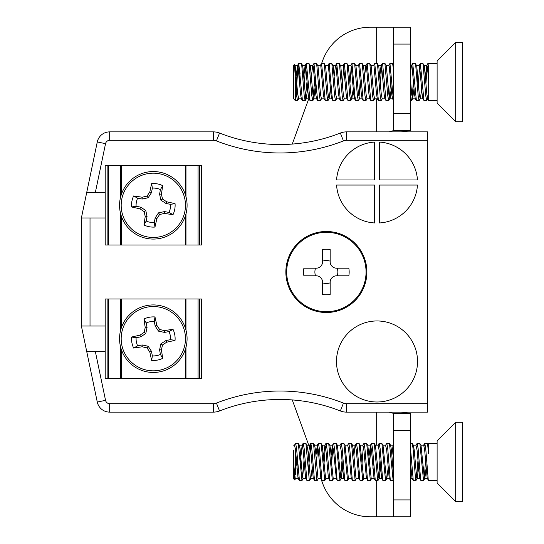 <?xml version="1.0" encoding="UTF-8"?>
<svg xmlns="http://www.w3.org/2000/svg" width="544" height="544" viewBox="0 0 544 544"><rect width="100%" height="100%" fill="white"/><g stroke="black" fill="none" stroke-linecap="round" stroke-linejoin="round"><path stroke-width="0.82" d="M379.549 222.958A40.521 40.521 0 0 0 417.459 185.055L379.549 185.055L379.549 222.958M379.549 179.989L417.459 179.989A40.521 40.521 0 0 0 379.549 142.079L379.549 179.989M374.483 179.989L374.483 142.079A40.521 40.521 0 0 0 336.58 179.989L374.483 179.989M336.58 185.055A40.521 40.521 0 0 0 374.483 222.958L374.483 185.055L336.58 185.055M417.534 361.481A40.521 40.521 0 0 0 356.755 326.386A40.521 40.521 0 0 0 356.755 396.569A40.521 40.521 0 0 0 417.534 361.481M427.666 403.689L427.666 140.311L346.542 140.311A8.439 8.439 0 0 0 343.448 140.903A173.046 173.046 0 0 1 216.437 140.903A8.439 8.439 0 0 0 213.336 140.311L109.677 140.311A4.223 4.223 0 0 0 105.543 143.67L97.281 141.943L81.566 217.131L81.566 326.869L86.686 351.349L95.309 351.349L105.543 400.33A4.223 4.223 0 0 0 109.677 403.689L213.336 403.689A8.439 8.439 0 0 0 216.437 403.097A173.046 173.046 0 0 1 343.448 403.097A8.439 8.439 0 0 0 346.542 403.689L427.666 403.689L427.666 412.128L346.542 412.128A16.884 16.884 0 0 1 340.347 410.951A164.608 164.608 0 0 0 219.538 410.951A16.884 16.884 0 0 1 213.336 412.128L109.677 412.128A12.662 12.662 0 0 1 97.281 402.057L86.686 351.349L105.203 351.349L105.203 378.359L201.436 378.359L201.436 299.01L105.203 299.01L105.203 351.349M105.543 143.67L95.309 192.651L86.686 192.651L105.203 192.651L105.203 244.99L201.436 244.99L201.436 165.641L105.203 165.641L105.203 192.651M81.566 217.974L105.203 217.974M81.566 326.026L105.203 326.026M366.887 272A40.521 40.521 0 0 0 306.109 236.912A40.521 40.521 0 0 0 306.109 307.088A40.521 40.521 0 0 0 366.887 272M109.677 140.311L109.677 131.872A12.662 12.662 0 0 0 97.281 141.943A12.662 12.662 0 0 1 109.677 131.872L213.336 131.872A16.884 16.884 0 0 1 219.538 133.049A164.608 164.608 0 0 0 340.347 133.049A16.884 16.884 0 0 1 346.542 131.872L427.666 131.872L427.666 140.311M159.508 172.122A33.769 33.769 0 0 1 178.976 227.27A33.769 33.769 0 0 1 121.482 216.553A33.769 33.769 0 0 1 159.508 172.122A33.769 33.769 0 0 1 178.976 227.27A33.769 33.769 0 0 1 121.482 216.553A33.769 33.769 0 0 1 159.508 172.122M159.208 173.72A32.137 32.137 0 0 1 177.738 226.209A32.137 32.137 0 0 1 123.012 216.009A32.137 32.137 0 0 1 159.208 173.72M149.811 191.95A46.859 4.087 -79.4 0 1 151.667 183.573A21.801 21.801 0 0 1 162.69 185.633A46.859 4.087 100.6 0 1 161.405 194.113A46.478 4.053 78.1 0 1 162.506 199.016A46.478 4.053 33 0 1 166.682 201.804A46.859 4.087 10.6 0 1 175.059 203.66A21.801 21.801 0 0 1 173.006 214.683A46.859 4.087 -169.4 0 1 164.519 213.398A46.478 4.053 168.1 0 1 159.616 214.499A46.478 4.053 123 0 1 156.828 218.674A46.859 4.087 100.6 0 1 154.972 227.052A21.801 21.801 0 0 1 143.949 224.998A46.859 4.087 -79.4 0 1 145.234 216.512A46.478 4.053 -101.9 0 1 144.14 211.609A46.478 4.053 -147 0 1 139.958 208.821A46.859 4.087 -169.4 0 1 131.58 206.965A21.801 21.801 0 0 1 133.64 195.942A46.859 4.087 10.6 0 1 142.12 197.227A46.478 4.053 -11.9 0 1 147.023 196.132A46.478 4.053 -57 0 1 149.811 191.95L151.497 192.624L148.145 197.771L147.023 196.132M162.69 185.633L160.439 189.604A17.245 17.245 0 0 0 152.34 188.095L151.667 183.573M152.34 188.095L151.497 192.624M148.145 197.771L142.14 199.043L142.12 197.227M142.14 199.043L137.612 198.193L133.64 195.942M137.612 198.193A17.245 17.245 0 0 0 136.102 206.292L131.58 206.965M136.102 206.292L140.631 207.142L139.958 208.821M140.631 207.142L145.778 210.487L144.14 211.609M145.778 210.487L147.05 216.492L145.234 216.512M147.05 216.492L146.2 221.02L143.949 224.998M146.2 221.02A17.245 17.245 0 0 0 154.299 222.53L154.972 227.052M154.299 222.53L155.149 218.001L156.828 218.674M155.149 218.001L158.494 212.854L159.616 214.499M158.494 212.854L164.499 211.589L164.519 213.398M164.499 211.589L169.028 212.432L173.006 214.683M169.028 212.432A17.245 17.245 0 0 0 170.537 204.333L175.059 203.66M170.537 204.333L166.008 203.49L166.682 201.804M166.008 203.49L160.861 200.138L162.506 199.016M160.861 200.138L159.596 194.133L161.405 194.113M159.596 194.133L160.439 189.604M147.132 305.49A33.769 33.769 0 0 1 185.157 349.928A33.769 33.769 0 0 1 127.663 360.638A33.769 33.769 0 0 1 147.132 305.49A33.769 33.769 0 0 1 185.157 349.928A33.769 33.769 0 0 1 127.663 360.638A33.769 33.769 0 0 1 147.132 305.49M147.431 307.088A32.137 32.137 0 0 1 183.627 349.384A32.137 32.137 0 0 1 128.901 359.584A32.137 32.137 0 0 1 147.431 307.088M145.234 327.488A46.859 4.087 -100.6 0 1 143.949 319.002A21.801 21.801 0 0 1 154.972 316.948A46.859 4.087 79.4 0 1 156.828 325.326A46.478 4.053 57 0 1 159.616 329.501A46.478 4.053 11.9 0 1 164.519 330.602A46.859 4.087 -10.6 0 1 173.006 329.317A21.801 21.801 0 0 1 175.059 340.34A46.859 4.087 169.4 0 1 166.682 342.196A46.478 4.053 147 0 1 162.506 344.984A46.478 4.053 101.9 0 1 161.405 349.887A46.859 4.087 79.4 0 1 162.69 358.367A21.801 21.801 0 0 1 151.667 360.427A46.859 4.087 -100.6 0 1 149.811 352.05A46.478 4.053 -123 0 1 147.023 347.868A46.478 4.053 -168.1 0 1 142.12 346.773A46.859 4.087 169.4 0 1 133.64 348.058A21.801 21.801 0 0 1 131.58 337.035A46.859 4.087 -10.6 0 1 139.958 335.179A46.478 4.053 -33 0 1 144.14 332.391A46.478 4.053 -78.1 0 1 145.234 327.488L147.05 327.508L145.778 333.513L144.14 332.391M154.972 316.948L154.299 321.47A17.245 17.245 0 0 0 146.2 322.98L143.949 319.002M146.2 322.98L147.05 327.508M145.778 333.513L140.631 336.858L139.958 335.179M140.631 336.858L136.102 337.708L131.58 337.035M136.102 337.708A17.245 17.245 0 0 0 137.612 345.807L133.64 348.058M137.612 345.807L142.14 344.957L142.12 346.773M142.14 344.957L148.145 346.229L147.023 347.868M148.145 346.229L151.497 351.376L149.811 352.05M151.497 351.376L152.34 355.905L151.667 360.427M152.34 355.905A17.245 17.245 0 0 0 160.439 354.396L162.69 358.367M160.439 354.396L159.596 349.867L161.405 349.887M159.596 349.867L160.861 343.862L162.506 344.984M160.861 343.862L166.008 340.51L166.682 342.196M166.008 340.51L170.537 339.667L175.059 340.34M170.537 339.667A17.245 17.245 0 0 0 169.028 331.568L173.006 329.317M169.028 331.568L164.499 332.411L164.519 330.602M164.499 332.411L158.494 331.146L159.616 329.501M158.494 331.146L155.149 325.999L156.828 325.326M155.149 325.999L154.299 321.47M401.268 131.872L410.115 130.608M388.967 131.872L393.543 130.608L393.543 27.2L410.428 27.2L376.666 27.2L376.666 63.43M410.135 413.392L401.268 412.128M376.666 480.57L376.666 516.8L393.543 516.8L393.543 413.392L388.967 412.128M393.543 113.723L410.428 113.723L410.428 44.084L393.543 44.084M410.428 113.723L410.428 130.608L393.543 130.608L410.428 130.608M410.428 27.2L410.428 44.084M393.543 499.916L410.428 499.916L410.428 430.277L393.543 430.277M410.428 499.916L410.428 516.8L393.543 516.8M410.428 413.392L393.543 413.392L410.428 413.392L410.428 430.277M376.666 516.8L370.274 516.8A50.646 50.646 0 0 1 322.68 483.473L320.94 478.693M321.62 63.43L322.68 60.527A50.646 50.646 0 0 1 370.274 27.2L376.666 27.2M292.271 144.072L309.386 97.05M314.548 82.858L315.697 79.703M312.256 454.838L311.998 454.124M309.257 446.604L292.271 399.928M286.695 272A39.671 39.671 0 0 1 346.208 237.64A39.671 39.671 0 0 1 346.208 306.36A39.671 39.671 0 0 1 286.695 272M348.84 268.199A22.794 22.794 0 0 1 348.84 275.801L336.58 275.801A6.412 6.412 0 0 0 330.167 282.214L330.167 294.474A22.794 22.794 0 0 1 322.572 294.474L322.572 282.214A6.412 6.412 0 0 0 316.152 275.801L303.899 275.801A22.794 22.794 0 0 1 303.899 268.199L316.152 268.199A6.412 6.412 0 0 0 322.572 261.786L322.572 249.526A22.794 22.794 0 0 1 330.167 249.526L330.167 261.786A6.412 6.412 0 0 0 336.58 268.199L348.84 268.199M337.198 268.199A11.472 11.472 0 0 1 337.198 275.801M322.572 261.174A11.472 11.472 0 0 1 330.167 261.174M315.54 275.801A11.472 11.472 0 0 1 315.54 268.199M330.167 282.826A11.472 11.472 0 0 1 322.572 282.826M428.665 98.831L427.795 98.831L426.877 94.316L424.34 66.028L422.885 63.43L420.335 63.43L423.987 100.579L426.68 100.708L425.762 95.703L423.014 63.539M428.665 79.288L427.183 65.987L426.85 65.307L423.994 65.307L423.552 66.354M421.62 88.488L420.546 98.104L419.084 100.708L418.166 95.703L415.636 64.246L415.283 63.43L412.74 63.43L416.391 100.579L419.084 100.708M423.048 98.831L420.199 98.831L419.281 94.316L416.745 66.028L415.419 63.539M414.025 88.488L412.604 98.831L411.679 94.316L410.428 78.472M391.231 88.488L390.157 98.104L388.695 100.708L387.777 95.703L384.894 63.43M392.659 98.831L389.81 98.831L388.892 94.316L386.356 66.028L385.03 63.539M385.064 98.831L382.214 98.831L381.29 94.316L378.76 66.028L377.298 63.43L374.755 63.43L378.406 100.579L381.099 100.708L380.181 95.703L377.434 63.539M377.468 98.831L374.612 98.831L373.694 94.316L371.164 66.028L369.702 63.43L367.152 63.43L370.811 100.579L373.504 100.708L372.586 95.703L369.832 63.539M369.872 98.831L367.016 98.831L366.098 94.316L363.562 66.028L362.107 63.43L359.557 63.43L363.208 100.579L365.901 100.708L364.983 95.703L362.236 63.539M358.306 100.708L359.564 98.716L358.503 94.316L355.966 66.028L354.64 63.539L351.961 63.43L354.824 95.506L355.613 100.579L358.306 100.708L357.388 95.703L354.64 63.539M353.246 88.488L351.825 98.831L350.9 94.316L348.371 66.028L346.909 63.43L344.359 63.43L348.017 100.579L350.71 100.708L349.792 95.703L347.045 63.539M347.079 98.831L344.223 98.831L343.305 94.316L340.775 66.028L339.313 63.43L336.763 63.43L340.422 100.579L343.114 100.708L342.196 95.703L339.442 63.539M335.512 100.708L336.77 98.716L335.709 94.316L333.173 66.028L331.847 63.539L329.168 63.43L332.03 95.506L332.819 100.579L335.512 100.708L334.594 95.703L331.847 63.539M330.453 88.488L329.032 98.831L328.114 94.316L325.577 66.028L324.122 63.43L321.572 63.43L325.224 100.579L327.916 100.708L326.998 95.703L324.251 63.539M324.285 98.831L321.436 98.831L320.511 94.316L317.982 66.028L316.52 63.43L313.976 63.43L317.628 100.579L320.321 100.708L319.403 95.703L316.656 63.539M315.785 81.076L313.834 98.831L312.916 94.316L310.386 66.028L308.924 63.43L306.374 63.43L310.032 100.579L312.725 100.708L311.807 95.703L309.053 63.539M307.666 88.488L306.238 98.831L305.32 94.316L302.79 66.028L302.444 65.307L301.995 66.354M298.785 98.716L297.724 94.316L295.188 66.028L294.426 64.484L296.609 95.703L297.527 100.708L298.785 98.716M293.896 98.831L295.358 100.708L295.358 78.125M426.85 65.307L425.422 75.65M423.987 100.579L422.892 98.688L422.117 94.2L419.587 65.987L419.091 65.45L420.335 63.43M417.826 75.65L417.241 83.286M416.391 100.579L415.29 98.688L414.521 94.2L411.992 65.987L411.495 65.45L410.428 73.229M393.598 100.579L392.503 98.688L391.728 94.2L389.198 65.987L388.865 65.307L386.009 65.307M381.106 65.45L382.35 63.43L382.677 64.165L386.002 100.579L384.9 98.688L384.132 94.2L381.602 65.987L381.106 65.45L379.834 75.65M378.406 100.579L377.305 98.688L376.536 94.2L374 65.987L373.667 65.307L370.818 65.307M370.811 100.579L369.709 98.688L368.941 94.2L366.404 65.987L365.908 65.45L364.643 75.65M363.208 100.579L362.114 98.688L361.338 94.2L358.809 65.987L358.476 65.307L355.62 65.307M355.613 100.579L354.511 98.688L353.743 94.2L351.213 65.987L350.88 65.307L348.024 65.307M348.017 100.579L346.916 98.688L346.147 94.2L343.618 65.987L343.121 65.45L344.366 63.43M340.422 100.579L339.32 98.688L338.552 94.2L336.015 65.987L335.519 65.45L334.254 75.65M332.819 100.579L331.724 98.688L330.949 94.2L328.42 65.987L328.086 65.307L325.23 65.307M325.224 100.579L324.129 98.688L323.354 94.2L320.824 65.987L320.491 65.307L317.635 65.307M317.077 97.9L316.526 98.688L315.758 94.2L313.228 65.987L312.732 65.45L311.46 75.65M309.482 97.9L309.094 98.831L306.238 98.831M310.032 100.579L308.931 98.688L308.162 94.2L305.626 65.987L305.13 65.45L303.865 75.65M296.256 91.283L297.84 68.632L298.778 63.43L302.43 100.579L301.335 98.688L300.56 94.2L298.03 65.987L297.534 65.45L296.269 75.65M294.093 99.307L293.604 98.376M427.938 98.716L426.68 100.708M413.447 80.852L412.155 97.777M412.746 98.716L411.488 100.708L410.428 94.01M393.543 70.128L392.625 63.539L389.946 63.43L393.421 100.096M390.653 80.852L389.361 97.777M382.357 98.716L381.099 100.708M374.762 98.716L373.504 100.708M367.159 98.716L365.901 100.708M360.264 80.852L358.972 97.777M351.968 98.716L350.71 100.708M344.372 98.716L343.114 100.708M329.174 98.716L327.916 100.708M321.579 98.716L320.321 100.708M314.684 80.852L312.725 100.708M307.081 80.852L305.13 100.708L304.212 95.703L301.675 64.246L301.328 63.43L298.778 63.43M300.05 72.855L299.486 80.852M293.604 98.246L293.604 65.185L294.426 64.484M302.43 100.579L305.123 100.708M304.388 83.062L305.442 68.632L306.374 63.43M312.732 65.45L313.976 63.43M320.328 65.45L321.572 63.43M328.474 66.232L329.168 63.43M336.07 66.232L336.763 63.43M342.38 83.062L344.216 63.56M349.976 83.062L351.268 66.232M350.717 65.45L351.961 63.43M358.312 65.45L359.557 63.43M365.908 65.45L367.152 63.43M373.51 65.45L374.755 63.43M380.365 83.062L381.657 66.232M386.002 100.579L388.695 100.708M388.702 65.45L389.946 63.43M411.495 65.45L412.74 63.43M418.35 83.062L419.642 66.232M425.945 83.062L427.237 66.232M426.686 65.45L427.931 63.43L428.665 66.939L428.665 100.708L437.111 100.708M437.111 61.771L437.111 60.969L455.682 42.391L455.682 121.74L437.111 103.17L437.111 61.771M455.682 121.74L462.434 121.74L462.434 42.391L455.682 42.391M427.468 443.408L428.665 453.526L428.665 443.292L428.665 445.434L427.332 443.292L424.782 443.292L425.728 448.596L428.257 479.856L428.584 480.57L437.111 480.57M426.074 468.343L424.803 478.564L424.34 478.135L421.002 445.298L419.737 443.292L417.187 443.292L418.132 448.596L420.662 479.876L420.981 480.57L423.531 480.57L419.873 443.408M418.479 468.343L417.207 478.564L416.745 478.135L414.215 450.099L413.406 445.298L412.842 446.196M393.543 475.714L391.422 450.099L390.612 445.298L389.348 443.292L386.798 443.292L387.743 448.596L390.272 479.876L390.592 480.57L393.142 480.57L389.484 443.408M388.09 468.343L386.818 478.564L386.356 478.135L383.017 445.298L381.745 443.292L379.202 443.292L380.147 448.596L382.67 479.856L382.996 480.57L385.546 480.57L381.888 443.408M380.494 468.343L379.216 478.564L378.76 478.135L375.421 445.298L374.15 443.292L371.606 443.292M373.456 460.938L372.892 468.343M374.32 478.693L371.464 478.693L371.164 478.135L367.819 445.298L366.554 443.292L364.004 443.292L364.949 448.596L367.479 479.856L367.805 480.57L370.355 480.57L366.69 443.408M366.724 478.693L363.868 478.693L363.562 478.135L360.223 445.298L358.958 443.292L356.408 443.292L357.354 448.596L359.883 479.876L360.21 480.57L362.753 480.57L359.094 443.408M347.582 445.291L348.813 443.292L349.758 448.596L352.288 479.876L352.607 480.57L355.157 480.57L356.429 478.564L355.966 478.135L353.437 450.099L352.471 445.169L355.327 445.169L356.279 449.99L358.809 478.088L360.074 480.454M351.954 477.727L351.526 478.693L348.677 478.693L348.371 478.135L345.032 445.298L343.76 443.292L341.21 443.292L342.162 448.596L344.685 479.856L345.012 480.57L347.562 480.57L343.903 443.408M342.502 468.343L341.231 478.564L340.775 478.135L337.436 445.298L336.165 443.292L333.615 443.292L334.56 448.596L337.09 479.856L337.416 480.57L339.966 480.57L336.301 443.408M329.814 480.57L332.364 480.57L333.635 478.564L333.173 478.135L331.908 466.303L330.643 450.099L329.834 445.298L328.569 443.292L326.019 443.292L326.964 448.596L329.82 480.57M328.732 478.693L325.883 478.693L325.577 478.135L322.238 445.298L320.967 443.292L318.424 443.292L319.369 448.596L321.898 479.876L322.218 480.57L324.768 480.57L321.11 443.408M321.137 478.693L318.288 478.693L317.982 478.135L315.452 450.099L314.643 445.298L314.078 446.196M312.113 468.343L310.842 478.564L310.386 478.135L307.85 450.099L306.891 445.169L309.74 445.169L308.319 455.518M294.399 445.291L295.63 443.292L296.575 448.596L299.431 480.57L301.974 480.57L303.246 478.564L302.79 478.135L301.519 466.303L300.254 450.099L299.445 445.298L298.887 446.196M297.486 460.938L296.922 468.343M293.604 461.768L294.746 479.951L295.65 478.564L295.188 478.135L293.923 466.303L293.604 450.126M428.448 480.454L427.183 478.088L424.653 449.99L423.701 445.169L420.845 445.169M420.852 480.454L419.587 478.088L417.058 449.99L415.956 445.291L417.187 443.292M410.428 447.42L413.256 480.454L411.992 478.088L410.428 461.938M393.543 445.461L393.312 445.169L392.999 445.774L391.891 455.518M390.463 480.454L389.198 478.088L386.668 449.99L385.567 445.291L386.798 443.292M382.867 480.454L381.602 478.088L379.066 449.99L378.114 445.169L375.265 445.169M370.376 445.291L371.6 443.292L372.552 448.596L375.272 480.454L374 478.088L371.47 449.99L370.518 445.169L369.097 455.518M367.669 480.454L366.404 478.088L363.875 449.99L362.773 445.291L364.004 443.292M356.272 478.693L358.979 478.57M356.408 443.292L355.008 445.774L353.899 455.518M352.478 480.454L351.213 478.088L348.677 449.99L347.725 445.169L344.876 445.169M344.882 480.454L343.618 478.088L341.081 449.99L339.986 445.291L341.21 443.292M333.479 478.693L336.335 478.693L333.486 449.99L332.391 445.291L331.112 455.518M329.684 480.454L328.42 478.088L325.89 449.99L324.938 445.169L323.51 455.518M322.089 480.454L320.824 478.088L318.288 449.99L317.336 445.169L315.914 455.518M308.298 471.145L310.828 443.292L311.773 448.596L314.493 480.454L313.228 478.088L310.692 449.99L309.74 445.169M306.374 477.727L305.946 478.693L303.09 478.693M302.573 446.134L303.226 443.292L304.171 448.596L306.891 480.454L305.626 478.088L303.096 449.99L302.144 445.169L300.179 463.141M298.772 477.727L298.343 478.693L298.03 478.088L295.501 449.99L294.549 445.169L293.604 445.169M425.53 460.72L424.497 475.062L423.531 480.57M417.935 460.72L416.643 477.666M417.207 478.564L415.936 480.57L415.616 479.862L413.1 448.8L412.277 443.408L410.428 443.292M393.543 480.012L393.142 480.57M386.818 478.564L385.546 480.57M379.95 460.72L378.658 477.666M379.216 478.564L377.951 480.57L377.631 479.862L374.292 443.408M371.62 478.564L370.348 480.57M364.024 478.564L362.753 480.57M355.157 480.57L351.499 443.408L348.813 443.292M348.826 478.564L347.562 480.57M341.965 460.72L340.666 477.666M341.231 478.564L339.966 480.57M332.364 480.57L328.705 443.408M326.04 478.564L324.768 480.57M318.437 478.564L317.172 480.57L316.846 479.856L313.514 443.408L310.821 443.292M310.284 477.666L309.713 480.454L309.25 479.856L305.912 443.408L303.226 443.292M303.98 460.72L302.682 477.666M301.974 480.57L298.316 443.408L295.63 443.292M296.378 460.72L295.358 474.878L295.358 448.644M306.891 480.454L309.57 480.57M314.493 480.454L317.172 480.57M316.479 462.924L317.764 446.134M317.193 445.291L318.424 443.292M324.074 462.924L325.366 446.134M324.788 445.291L326.019 443.292M331.677 462.924L332.962 446.134M332.391 445.291L333.615 443.292M362.066 462.924L363.351 446.134M369.662 462.924L370.947 446.134M375.272 480.454L377.951 480.57M377.971 445.291L379.202 443.292M413.256 480.454L415.936 480.57M424.13 446.134L424.782 443.292M437.111 482.229L437.111 440.83L455.682 422.26L455.682 501.609L437.111 483.031L437.111 482.229M455.682 501.609L462.434 501.609L462.434 422.26L455.682 422.26M293.604 450.724L293.604 478.815L294.746 479.951M108.582 244.99L108.582 165.641M107.134 244.99L107.134 165.641M199.505 244.99L199.505 165.641M198.057 244.99L198.057 165.641M108.582 378.359L108.582 299.01M107.134 378.359L107.134 299.01M199.505 378.359L199.505 299.01M198.057 378.359L198.057 299.01M90.018 217.974L90.018 326.026M109.677 403.689L109.677 412.128A12.662 12.662 0 0 1 97.281 402.057L105.543 400.33M346.542 403.689L346.542 412.128A16.884 16.884 0 0 1 340.347 410.951A164.608 164.608 0 0 0 219.538 410.951A16.884 16.884 0 0 1 213.336 412.128L213.336 403.689M213.336 140.311L213.336 131.872A16.884 16.884 0 0 1 219.538 133.049A164.608 164.608 0 0 0 340.347 133.049A16.884 16.884 0 0 1 346.542 131.872L346.542 140.311M340.347 410.951L343.448 403.097M219.538 410.951L216.437 403.097M343.448 140.903L340.347 133.049M216.437 140.903L219.538 133.049M376.666 98.831L376.666 131.872M376.666 412.128L376.666 445.169M120.666 244.99L120.666 213.901M120.666 196.724L120.666 165.641M185.973 244.99L185.973 213.901M185.973 196.724L185.973 165.641M185.395 244.99L185.395 215.859M185.395 194.772L185.395 165.641M121.244 244.99L121.244 215.859M121.244 194.772L121.244 165.641M120.666 378.359L120.666 347.276M120.666 330.099L120.666 299.01M185.973 378.359L185.973 347.276M185.973 330.099L185.973 299.01M185.395 378.359L185.395 349.228M185.395 328.141L185.395 299.01M121.244 378.359L121.244 349.228M121.244 328.141L121.244 299.01M416.398 65.307L419.254 65.307M412.604 98.831L415.453 98.831M410.428 65.307L411.658 65.307M378.413 65.307L381.269 65.307M363.222 65.307L366.071 65.307M359.421 98.831L362.27 98.831M351.825 98.831L354.674 98.831M340.428 65.307L343.278 65.307M336.627 98.831L339.483 98.831M332.833 65.307L335.682 65.307M329.032 98.831L331.881 98.831M313.834 98.831L316.69 98.831M310.039 65.307L312.888 65.307M302.444 65.307L305.293 65.307M298.642 98.831L301.498 98.831M294.841 65.307L297.697 65.307M392.625 63.539L393.754 65.423M312.854 100.599L313.983 98.716M305.259 100.599L306.381 98.716M301.458 63.539L302.586 65.423M335.519 65.45L336.62 63.56M327.923 65.45L329.025 63.56M316.526 98.688L317.628 100.579M305.13 65.45L306.231 63.56M297.534 65.45L298.636 63.56M427.931 63.43L437.111 63.43M410.428 100.708L411.488 100.708M382.35 63.43L384.9 63.43M295.358 100.708L297.527 100.708M424.646 478.693L427.496 478.693M417.051 478.693L419.9 478.693M413.25 445.169L416.106 445.169M410.428 478.693L412.23 478.693M390.456 445.169L393.312 445.169M386.662 478.693L389.511 478.693M382.86 445.169L385.716 445.169M379.059 478.693L381.915 478.693M367.669 445.169L370.518 445.169M360.067 445.169L362.923 445.169M341.074 478.693L343.93 478.693M337.28 445.169L340.129 445.169M329.678 445.169L332.534 445.169M322.082 445.169L324.938 445.169M314.486 445.169L317.336 445.169M310.685 478.693L313.541 478.693M299.288 445.169L302.144 445.169M295.494 478.693L298.343 478.693M423.674 480.454L424.803 478.564M412.277 443.408L413.406 445.298M351.499 443.408L352.628 445.298M313.514 443.408L314.643 445.298M309.713 480.454L310.842 478.564M305.912 443.408L307.047 445.298M298.316 443.408L299.445 445.298M423.552 445.291L424.653 443.408M393.162 445.291L393.543 444.638M336.185 478.57L337.28 480.454M309.597 445.291L310.692 443.408M302.002 445.291L303.096 443.408M298.2 478.57L299.295 480.454M428.665 443.292L437.111 443.292"/></g></svg>
